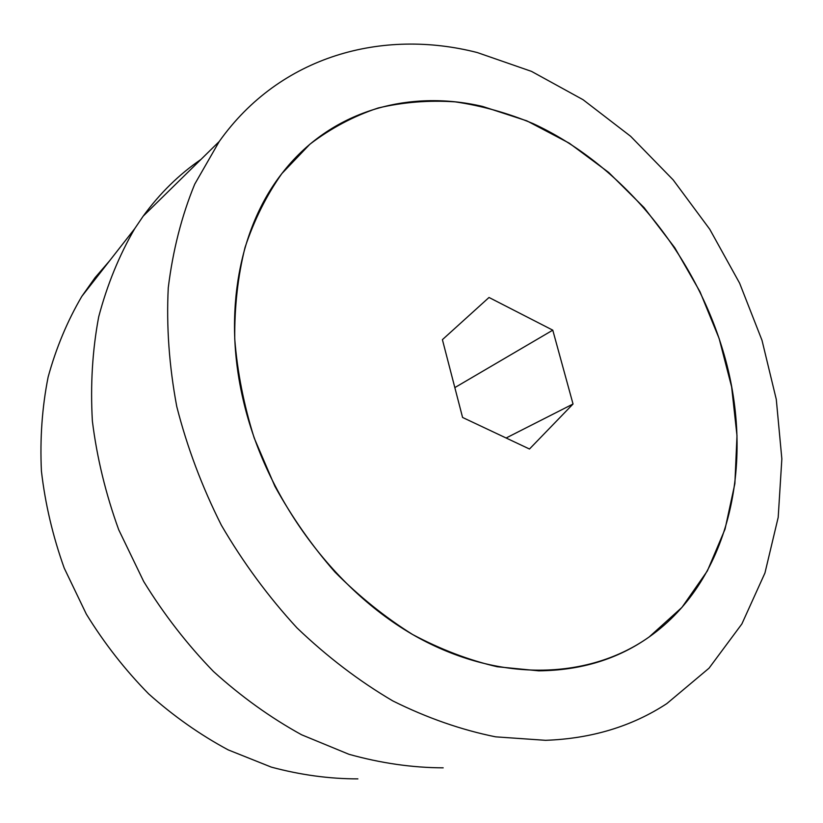 <?xml version="1.0" encoding="UTF-8"?>
<svg xmlns="http://www.w3.org/2000/svg" width="823" height="823" viewBox="0 0 823 823"><rect width="100%" height="100%" fill="white"/><g stroke="black" fill="none" stroke-linecap="round" stroke-linejoin="round"><path stroke-width="1.23" d="M243.217 400.05C222.724 312.689 239.565 227.529 281.877 173.56L309.88 144.231C330.918 128.193 353.684 116.105 378.179 107.988C403.291 102.124 428.978 100.087 455.232 101.867C481.517 105.714 507.38 112.916 532.841 123.491C621.2 164.168 693.378 252.116 722.851 350.32C755.709 458.339 731.822 578.703 649.213 636.92C590.163 678.78 502.267 683.234 419.082 638.144C336.113 593.002 266.035 499.149 243.217 400.05M462.577 417.456L442.404 339.662L489.016 297.473L552.778 330.167L573.034 404.011L529.477 449.019L462.577 417.456M573.034 404.011L506.124 438.001M552.778 330.167L454.831 387.602M477.268 52.549L531.535 71.395L583.065 99.717L630.624 136.289L673.163 179.887L709.755 229.267L739.61 283.174L762.005 340.321L776.284 399.381L781.85 458.915L778.198 517.348L764.948 572.993L741.873 623.947L709.025 668.194L666.805 703.624C631.951 726.421 591.542 738.653 545.577 740.319L495.652 736.842C461.364 729.929 427.096 717.965 392.849 700.939C359.095 681.094 327.143 656.733 296.969 627.877C268.339 596.747 243.145 562.541 221.387 525.249C201.985 486.722 187.109 447.136 176.75 406.5C169.147 365.875 166.318 326.32 168.262 287.824C172.851 250.49 181.667 215.935 194.732 184.157L219.237 141.494C280.252 55.491 382.798 28.332 477.268 52.549M538.674 670.827L497.154 666.733C468.781 660.149 440.593 649.398 412.58 634.492C385.082 617.281 359.198 596.469 334.94 572.047C312.01 545.855 292 517.266 274.903 486.29L254.225 438.062C243.824 404.916 237.333 371.914 234.75 339.055C234.432 306.773 237.868 276.209 245.059 247.373C254.245 219.906 266.518 195.308 281.877 173.56C330.362 110.57 408.434 89.1 482.617 106.445L526.905 120.878L569.269 143.181L608.65 172.418L644.09 207.612L674.778 247.744L700.003 291.743L719.137 338.51L731.626 386.903L736.996 435.686L734.888 483.564L725.042 529.138L707.358 570.925L681.958 607.384L649.213 636.92C617.898 659.12 581.048 670.426 538.674 670.827M357.892 778.877C329.395 778.887 300.539 774.968 271.323 767.118L228.197 749.887C200.071 734.774 173.56 716.113 148.665 693.892C125.055 669.871 104.274 643.277 86.333 614.123L64.235 568.137C52.795 536.143 45.183 503.789 41.417 471.065C39.885 438.577 42.117 407.231 48.135 377.006C56.17 347.81 67.414 320.919 81.847 296.331L95.015 277.721L109.624 260.778M443.175 767.838C412.323 767.725 380.905 763.209 348.942 754.29L301.568 734.764C270.53 717.666 241.16 696.567 213.455 671.475C187.13 644.337 163.88 614.349 143.696 581.491L118.728 529.775C105.704 493.851 96.919 457.629 92.382 421.109C90.314 384.948 92.423 350.186 98.698 316.834C107.206 284.717 119.222 255.315 134.746 228.619L143.181 216.151C159.816 193.312 179.095 174.394 201.018 159.395M219.237 141.494L143.181 216.151M81.847 296.331L134.746 228.619"/></g></svg>
